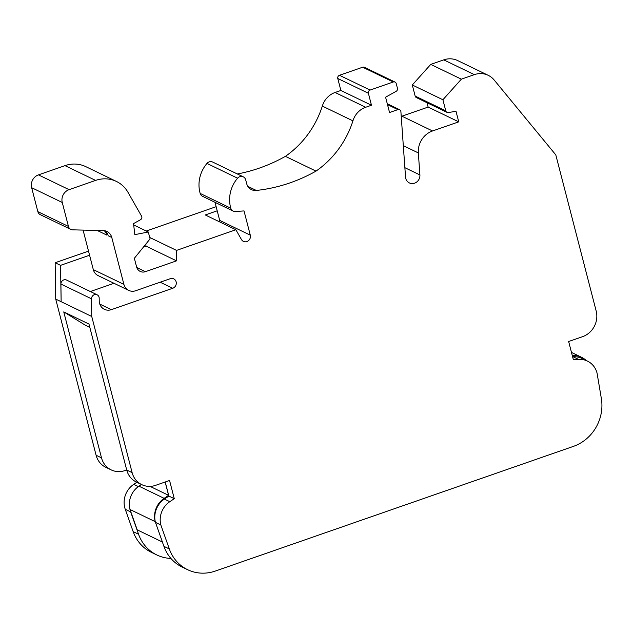 <?xml version="1.0" encoding="UTF-8"?>
<svg xmlns="http://www.w3.org/2000/svg" width="633" height="633" viewBox="0 0 633 633"><rect width="100%" height="100%" fill="white"/><g stroke="black" fill="none" stroke-linecap="round" stroke-linejoin="round"><path stroke-width="0.95" d="M488.225 75.327A20.517 18.895 115.8 0 0 474.346 74.647L461.354 79.172L430.749 64.392L443.741 59.866A20.517 18.895 115.8 0 1 457.619 60.554L488.225 75.327A20.517 18.895 115.8 0 1 494.167 80.011L555.798 154.887L596.183 311.04A20.517 18.895 -64.2 0 1 582.582 336.669L568.656 341.511L573.363 359.718L578.515 359.37A20.517 18.895 -64.2 0 1 587.416 361.071A20.517 18.895 -64.2 0 1 597.054 373.09L601.35 398.513A41.034 37.79 -64.2 0 1 573.411 446.376L215.347 571.053A41.034 37.79 -64.2 0 1 187.597 569.684L182.193 567.081A41.034 37.79 -64.2 0 1 163.915 546.342L162.388 542.014L137.211 529.837L129.987 509.478A20.517 18.895 -64.2 0 1 129.884 509.067A20.517 18.895 -64.2 0 1 138.944 486.168L141.436 484.482M162.42 541.998L155.196 521.647L129.987 509.478M155.196 521.647A20.517 18.895 -64.2 0 1 164.145 498.337L168.6 495.33L165.15 482.022M155.259 521.624A20.517 18.895 -64.2 0 1 164.406 499.073L169.81 501.684L174.273 498.685L169.565 480.479L155.639 485.329A20.517 18.895 -64.2 0 1 141.768 484.649A20.517 18.895 -64.2 0 1 132.123 472.629L91.738 316.476L61.132 301.696L55.72 299.093L96.105 455.254A20.517 18.895 -64.2 0 0 105.751 467.265L111.147 469.876A20.517 18.895 -64.2 0 1 101.509 457.857L63.759 311.895L88.976 324.064L126.719 470.026L132.123 472.629M165.229 481.99L168.869 496.074L164.406 499.073M168.6 495.33L150.061 486.381M170.918 558.433A41.034 37.79 -64.2 0 1 156.834 554.967A41.034 37.79 -64.2 0 1 138.556 534.228L130.659 511.899A20.517 18.895 -64.2 0 1 129.884 509.067M156.834 554.967L151.437 552.356A41.034 37.79 -64.2 0 1 133.159 531.617L125.255 509.288A20.517 18.895 -64.2 0 1 133.729 484.348L136.831 482.259M55.72 299.093L55.15 262.742L88.525 251.127M146.263 231.021L216.138 206.69M586.182 360.486A20.517 18.895 115.8 0 0 581.664 357.336A20.517 18.895 115.8 0 0 572.746 355.635L572.319 355.659M126.711 469.971L125.025 470.556A20.517 18.895 -64.2 0 1 111.147 469.876M89.846 327.427L85.953 325.544A7.691 7.09 -64.2 0 1 85.392 325.243L63.767 311.895M141.768 484.649L136.364 482.037A20.517 18.895 -64.2 0 1 126.719 470.026M168.869 496.074L174.273 498.685M155.433 522.375L160.837 524.979A20.517 18.895 -64.2 0 1 169.81 501.684M89.831 327.388L85.36 325.227M187.597 569.684A41.034 37.79 -64.2 0 1 169.32 548.953L160.837 524.979M55.15 262.742L60.546 265.354L89.585 255.241L83.081 230.103M149.712 237.454L176.528 250.399L176.52 260.851L145.408 271.684A7.691 7.09 -64.2 0 1 140.209 271.422A7.691 7.09 -64.2 0 1 136.593 266.92L134.354 258.288L150.076 238.863L148.296 232.002L134.821 234.645L133.531 223.615L140.486 219.746A2.564 2.366 115.8 0 0 141.555 216.13L128.008 192.353A30.78 28.343 115.8 0 0 116.425 181.442A30.78 28.343 115.8 0 0 95.607 180.413L69.06 189.663A10.263 9.448 115.8 0 0 62.256 202.473L68.451 226.424A5.127 4.724 115.8 0 0 70.856 229.423A5.127 4.724 115.8 0 0 73.088 229.85L103.345 230.61A10.263 9.448 115.8 0 1 106.961 231.48A10.263 9.448 115.8 0 1 111.78 237.486L123.91 284.391L93.304 269.611L89.585 255.241M215.006 202.315L217.206 210.805L205.274 214.959L235.88 229.739L176.528 250.399M123.91 284.391A10.263 9.448 -64.2 0 0 128.728 290.397A10.263 9.448 -64.2 0 0 135.668 290.737L170.261 278.694A5.127 4.724 -64.2 0 1 173.727 278.86A5.127 4.724 -64.2 0 1 176.275 283.719A5.127 4.724 -64.2 0 1 172.738 288.268L111.313 309.656A10.263 9.448 -64.2 0 1 104.374 309.315A10.263 9.448 -64.2 0 1 99.231 300.865L99.199 298.19A4.107 3.782 -64.2 0 0 97.142 294.812A4.107 3.782 -64.2 0 0 91.516 298.823L60.91 284.043L61.132 301.704L60.546 265.354M430.749 64.392L412.297 84.988L442.902 99.761L445.767 110.846A2.564 2.366 115.8 0 0 448.299 112.539L456.005 111.313L458.735 121.853L432.545 130.968A20.517 18.895 115.8 0 0 418.342 152.917L419.901 174.945A7.691 7.09 -64.2 0 1 416.664 182.051A7.691 7.09 -64.2 0 1 409.369 182.921A7.691 7.09 -64.2 0 1 405.531 177.042L400.903 111.669A2.564 2.366 115.8 0 0 397.888 109.62L389.548 112.524L385.584 97.197L396.139 91.326A2.564 2.366 115.8 0 0 397.445 88.296L396.226 83.572A2.564 2.366 115.8 0 0 393.283 81.981L370.083 90.068A2.564 2.366 115.8 0 0 368.382 93.265L371.476 105.244L365.684 107.262A19.623 18.072 115.8 0 0 352.937 120.863A90.772 83.596 -64.2 0 1 316.009 171.116A163.504 150.575 -64.2 0 1 256.31 190.454A10.263 9.448 -64.2 0 1 251.491 189.639A10.263 9.448 -64.2 0 1 246.672 183.633L245.691 179.843A5.127 4.724 115.8 0 0 243.286 176.836A5.127 4.724 115.8 0 0 237.581 178.205A30.78 28.343 115.8 0 0 230.784 208.202A5.127 4.724 115.8 0 0 233.158 211.074A5.127 4.724 115.8 0 0 235.381 211.501L244.021 210.924L250.288 235.159A5.127 4.724 -64.2 0 1 248.642 240.516A5.127 4.724 -64.2 0 1 243.42 241.395A5.127 4.724 -64.2 0 1 241.482 239.575L235.88 229.739M461.354 79.172L442.902 99.761M412.297 84.988L415.161 96.074A2.564 2.366 115.8 0 0 416.372 97.569L446.977 112.35M426.998 102.704L428.13 107.072L458.735 121.853M428.13 107.072L401.939 116.195A20.517 18.895 115.8 0 0 401.243 116.456M395.024 82.068L364.41 67.296A2.564 2.366 115.8 0 0 362.677 67.209L339.478 75.287A2.564 2.366 115.8 0 0 337.777 78.492L340.87 90.464L371.476 105.244M340.87 90.464L335.079 92.481A19.623 18.072 115.8 0 0 322.332 106.083L352.937 120.863M316.009 171.116L285.404 156.343A90.772 83.596 115.8 0 0 322.324 106.083M285.404 156.343A163.504 150.575 -64.2 0 1 237.335 173.972M243.286 176.836L212.68 162.064A5.127 4.724 115.8 0 0 206.975 163.433A30.78 28.343 115.8 0 0 200.178 193.429A5.127 4.724 115.8 0 0 202.552 196.301L233.158 211.074M219.833 221.993A5.127 4.724 -64.2 0 0 219.683 220.387L217.206 210.805M143.588 246.886L145.914 246.071L176.52 260.851M145.914 246.071L145.914 244.006M133.682 224.944L148.296 232.002M116.425 181.442L85.819 166.661A30.78 28.343 115.8 0 0 65.001 165.64L38.455 174.882A10.263 9.448 115.8 0 0 31.65 187.692L37.845 211.644A5.127 4.724 115.8 0 0 40.251 214.65L70.856 229.423M111.78 237.486L108.18 235.745A10.263 9.448 115.8 0 0 105.054 230.816M105.869 231.567L106.779 235.072A10.263 9.448 115.8 0 0 104.263 230.681M128.728 290.397L98.123 275.616A10.263 9.448 -64.2 0 1 93.304 269.611M90.337 291.528L114.011 283.291M60.91 284.043A4.107 3.782 -64.2 0 1 66.536 280.039L97.142 294.812M91.516 298.823L91.738 316.476M572.612 356.798L573.11 356.767A20.517 18.895 -64.2 0 1 582.012 358.468L587.416 361.071M164.145 498.337L138.944 486.168M138.35 486.579L133.729 484.348M130.659 511.899L125.255 509.288M138.556 534.228L133.159 531.617M572.248 355.39L572.746 355.635M163.915 546.342L169.32 548.953M101.509 457.857L96.105 455.254M443.741 59.866L474.346 74.647M415.161 96.074L445.767 110.846M401.939 116.195L432.545 130.968M403.308 145.661L418.342 152.917M404.867 167.69L419.901 174.945M387.499 104.611L397.888 109.62M362.677 67.209L393.283 81.981M339.478 75.287L370.083 90.068M337.777 78.492L368.382 93.265M335.079 92.481L365.684 107.262M247.859 186.371L256.31 190.454M206.975 163.433L237.581 178.205M200.178 193.429L230.784 208.202M219.683 220.387L250.288 235.159M136.768 267.506L145.408 271.684M65.001 165.64L95.607 180.413M38.455 174.882L69.06 189.663M31.65 187.692L62.256 202.473M37.845 211.644L68.451 226.424M106.779 235.072L97.221 230.459M172.738 288.268L160.173 282.207M111.313 309.656L99.792 304.093M573.11 356.767L578.515 359.37M571.472 352.415L581.664 357.336M387.277 103.749L399.621 109.707"/></g></svg>
